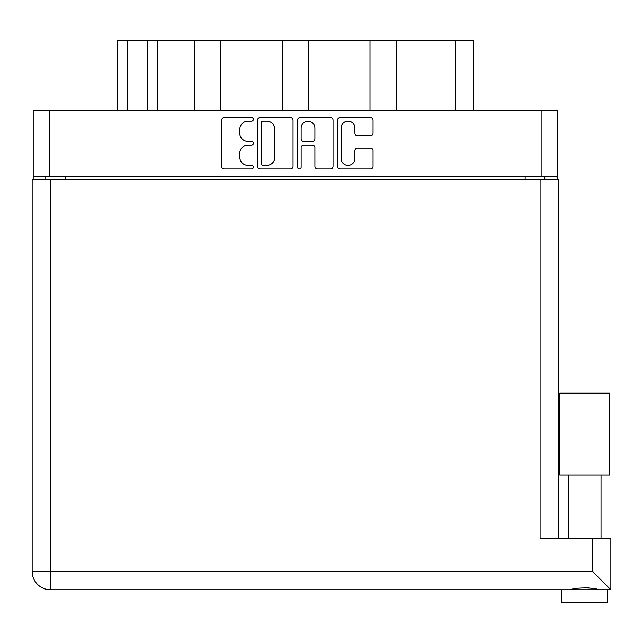<?xml version="1.0" encoding="UTF-8"?>
<svg xmlns="http://www.w3.org/2000/svg" width="643" height="643" viewBox="0 0 643 643"><rect width="100%" height="100%" fill="white"/><g stroke="black" fill="none" stroke-linecap="round" stroke-linejoin="round"><path stroke-width="0.96" d="M341.144 158.524A6.88 6.88 0 0 0 348.032 165.404A6.88 6.88 0 0 0 354.912 158.524L354.912 150.735A2.572 2.572 0 0 1 357.484 148.163L370.472 148.163A2.572 2.572 0 0 1 373.044 150.735L373.044 166.433A2.572 2.572 0 0 1 370.472 169.005L340.115 169.005A2.572 2.572 0 0 1 337.543 166.433L337.543 120.12A2.572 2.572 0 0 1 340.115 117.548L370.472 117.548A2.572 2.572 0 0 1 373.044 120.12L373.044 133.117A2.572 2.572 0 0 1 370.472 135.689L357.484 135.689A2.572 2.572 0 0 1 354.912 133.117L354.912 128.037A6.88 6.88 0 0 0 348.032 121.149A6.88 6.88 0 0 0 341.144 128.037L341.144 158.524M299.341 169.005A1.8 1.8 0 0 0 301.141 167.204L301.141 147.649A2.572 2.572 0 0 1 303.713 145.077L312.337 145.077A2.572 2.572 0 0 1 314.909 147.649L314.909 166.433A2.572 2.572 0 0 0 317.481 169.005L330.47 169.005A2.572 2.572 0 0 0 333.042 166.433L333.042 120.12A2.572 2.572 0 0 0 330.47 117.548L300.112 117.548A2.572 2.572 0 0 0 297.54 120.12L297.54 167.204A1.8 1.8 0 0 0 299.341 169.005M293.039 166.433L293.039 120.12A2.572 2.572 0 0 0 290.467 117.548L260.11 117.548A2.572 2.572 0 0 0 257.538 120.12L257.538 166.433A2.572 2.572 0 0 0 260.11 169.005L290.467 169.005A2.572 2.572 0 0 0 293.039 166.433M557.385 176.696L33.195 176.696L33.195 110.644L557.385 110.644L557.385 179.317M248.021 121.149L251.558 121.149A1.8 1.8 0 0 0 253.358 119.349A1.8 1.8 0 0 0 251.558 117.548L224.222 117.548A2.572 2.572 0 0 0 221.65 120.12L221.65 166.433A2.572 2.572 0 0 0 224.222 169.005L251.558 169.005A1.8 1.8 0 0 0 253.358 167.204A1.8 1.8 0 0 0 251.558 165.404L248.021 165.404A8.23 8.23 0 0 1 239.783 157.165L239.783 153.307A8.23 8.23 0 0 1 248.021 145.077L251.558 145.077A1.8 1.8 0 0 0 253.358 143.276A1.8 1.8 0 0 0 251.558 141.476L248.021 141.476A8.23 8.23 0 0 1 239.783 133.246L239.783 129.388A8.23 8.23 0 0 1 248.021 121.149M369.99 110.644L369.99 40.147L308.399 40.147L308.399 110.644M194.387 110.644L194.387 40.147L157.696 40.147L157.696 110.644M282.189 110.644L282.189 40.147L220.597 40.147L220.597 110.644M33.195 176.696L33.195 179.317M45.782 179.317L45.782 176.696M544.806 176.696L544.806 179.317L544.806 176.696M117.066 110.644L117.066 40.147L157.696 40.147M455.694 110.644L455.694 40.147L396.192 40.147L396.192 110.644M455.694 40.147L473.513 40.147L473.513 110.644M220.597 40.147L194.387 40.147M308.399 40.147L282.189 40.147M396.192 40.147L369.99 40.147M262.939 121.149A1.8 1.8 0 0 0 261.138 122.95L261.138 163.603A1.8 1.8 0 0 0 262.939 165.404L266.668 165.404A8.23 8.23 0 0 0 274.907 157.165L274.907 129.388A8.23 8.23 0 0 0 266.668 121.149L262.939 121.149M314.909 128.166A6.88 6.88 0 0 0 308.029 121.278A6.88 6.88 0 0 0 301.141 128.166L301.141 138.904A2.572 2.572 0 0 0 303.713 141.476L312.337 141.476A2.572 2.572 0 0 0 314.909 138.904L314.909 128.166M584.64 474.952L559.74 474.952L559.74 393.178L609.54 393.178L609.54 474.952L584.64 474.952M572.833 589.39L576.224 588.626M607.571 602.853L561.709 602.853L561.709 589.752L50.5 589.752L610.85 589.752L610.85 538.119L610.85 589.752L607.571 589.752L607.571 602.853M50.5 179.317L50.5 571.402L32.15 571.402L32.15 179.317L558.429 179.317L558.429 538.119M32.15 571.402A18.35 18.35 0 0 0 50.5 589.752A18.35 18.35 0 0 1 32.15 571.402A18.35 18.35 0 0 0 50.5 589.752L50.5 571.402L592.5 571.402L592.5 538.119L540.088 538.119L540.088 179.317M592.5 538.119L610.85 538.119M584.64 587.581L589.052 587.895M599.083 589.752C593.698 587.372 575.614 587.356 570.196 589.752M592.5 571.402L610.85 589.752M49.447 110.644L49.447 176.696M541.133 176.696L541.133 110.644M525.146 179.317L525.146 176.696M65.433 176.696L65.433 179.317M127.555 40.147L127.555 110.644M147.207 110.644L147.207 40.147M601.02 474.952L601.02 538.119M568.259 474.952L568.259 538.119"/></g></svg>
